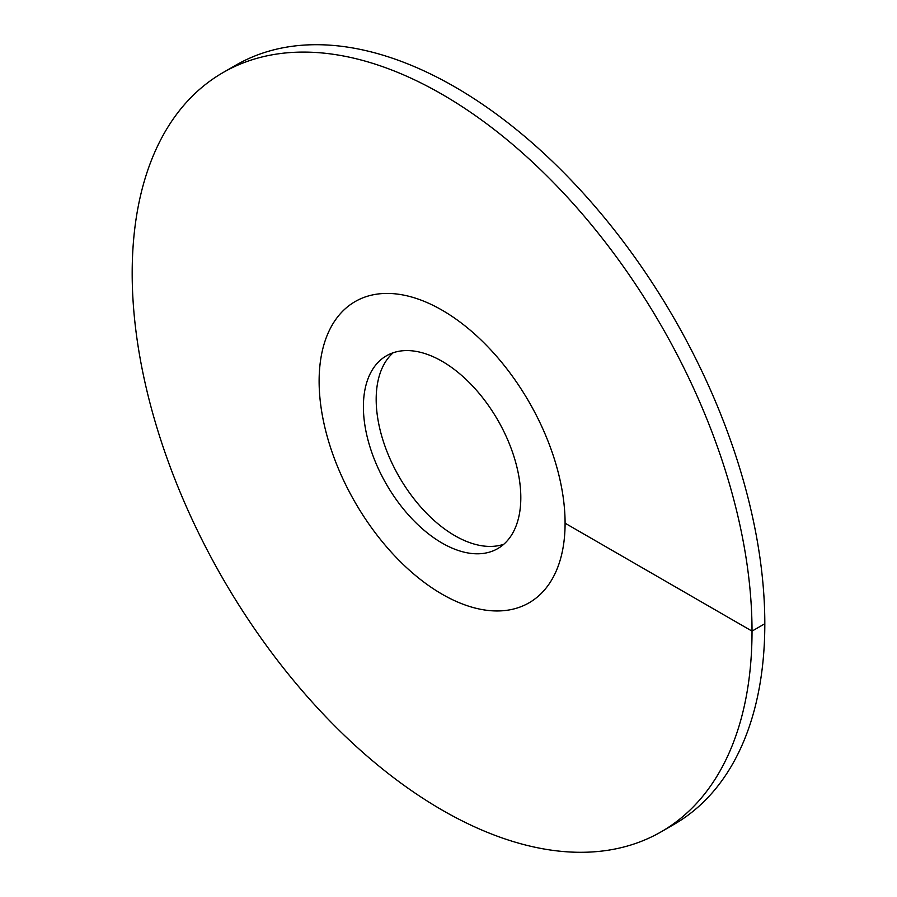 <?xml version="1.0" encoding="UTF-8"?>
<svg xmlns="http://www.w3.org/2000/svg" width="897" height="897" viewBox="0 0 897 897"><rect width="100%" height="100%" fill="white"/><g stroke="black" fill="none" stroke-linecap="round" stroke-linejoin="round"><path stroke-width="1.35" d="M442.109 594.206A173.928 100.419 -120 0 0 529.062 602.818A173.928 100.419 -120 0 0 555.725 463.446A173.928 100.419 -120 0 0 442.109 310.183A173.928 100.419 60 0 0 355.145 301.571A173.928 100.419 -120 0 0 319.119 381.191A173.928 100.419 60 0 0 395.039 556.218A173.928 100.419 60 0 0 529.062 602.818A173.928 100.419 60 0 0 565.088 523.198A173.928 100.419 -120 0 0 489.168 348.159A173.928 100.419 -120 0 0 355.145 301.571A173.928 100.419 60 0 0 328.481 440.943A173.928 100.419 60 0 0 442.109 594.206M442.109 543.077A111.318 64.27 60 0 1 369.385 444.99A111.318 64.27 60 0 1 386.45 355.795A111.318 64.27 60 0 1 442.109 361.3A111.318 64.27 -120 0 1 514.822 459.399A111.318 64.27 -120 0 1 497.757 548.594A111.318 64.27 -120 0 1 442.109 543.077M393.211 352.734A111.318 64.27 60 0 0 384.028 443.454A111.318 64.27 60 0 0 454.891 535.7A111.318 64.27 -120 0 0 503.789 544.266M565.088 523.198L752.022 631.118A438.297 253.055 -120 0 0 560.703 190.041A438.297 253.055 -120 0 0 222.961 72.623A438.297 253.055 -120 0 0 132.184 273.26A438.297 253.055 60 0 0 323.503 714.348A438.297 253.055 60 0 0 661.246 831.766A438.297 253.055 60 0 0 752.022 631.118L764.816 623.74A438.297 253.055 -120 0 0 573.497 182.652A438.297 253.055 -120 0 0 235.754 65.234L222.961 72.623M764.816 623.74A438.297 253.055 60 0 1 674.039 824.377L661.246 831.766"/></g></svg>
